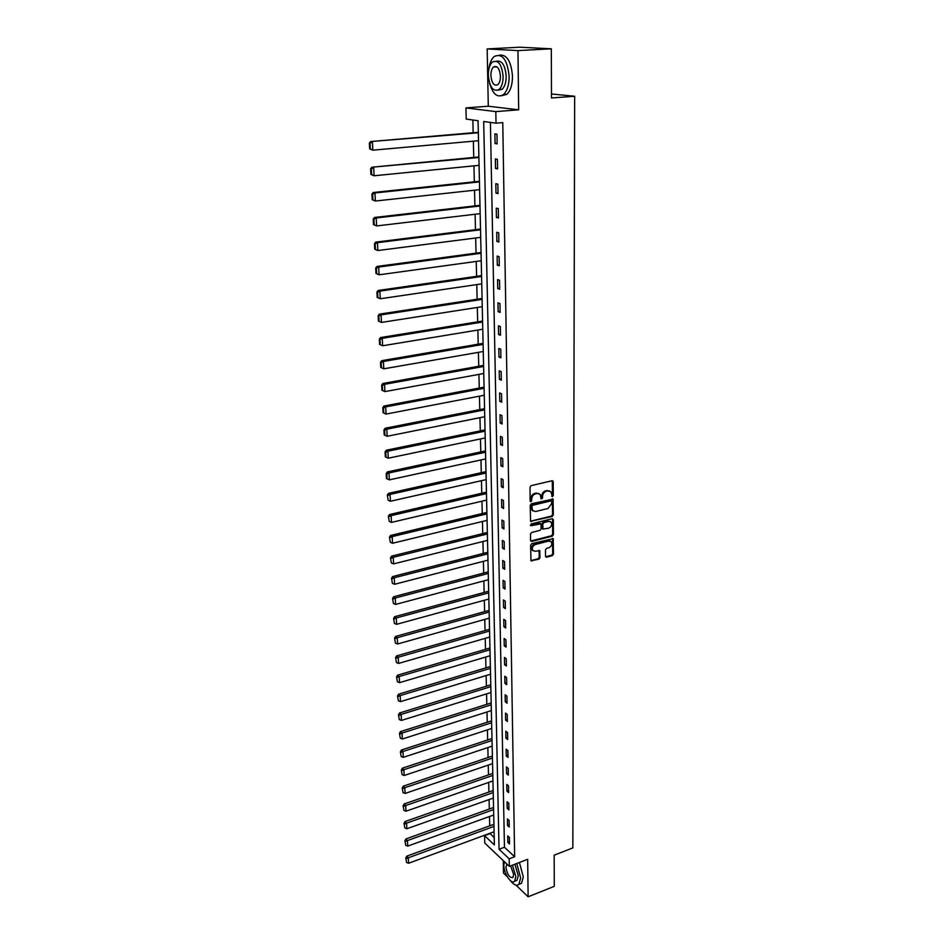 <?xml version="1.0" encoding="UTF-8"?>
<svg xmlns="http://www.w3.org/2000/svg" width="944" height="944" viewBox="0 0 944 944"><rect width="100%" height="100%" fill="white"/><g stroke="black" fill="none" stroke-linecap="round" stroke-linejoin="round"><path stroke-width="1.42" d="M552.464 496.638L553.267 495.541L553.219 481.794L552.063 480.756L531.177 485.617L530.021 487.198L530.162 501.052L530.988 501.771L531.779 498.88C531.979 496.308 533.207 494.621 535.46 493.842L537.207 493.429L540.192 494.385L541.124 498.987L542.576 498.09L542.564 496.32C542.776 493.747 543.992 492.072 546.234 491.293L547.968 490.88L550.895 491.824L552.464 496.638M551.709 496.225L552.488 495.14L552.252 480.732M530.221 501.358L531.012 498.467L531.779 498.88M541.018 498.786L541.785 495.907L542.564 496.32M545.514 556.217L546.647 557.172L552.346 555.662L553.467 554.128L553.196 538.67L531.743 543.65L530.611 545.219L530.965 560.748L538.882 559.214L540.003 557.668L539.744 550.659L535.354 551.272L532.817 550.47C531.732 547.886 532.546 545.903 535.295 544.523L548.806 541.042L551.272 541.809C552.382 544.393 551.567 546.375 548.842 547.768L546.6 548.346L545.479 549.892L545.514 556.217M509.205 858.828L509.335 866.368L484.756 843.051L484.567 835.652L494.385 844.892L478.065 120.714L466.218 119.097L465.935 107.911L495.824 111.604L496.025 123.168L483.694 121.493L499.046 849.281L509.205 858.828L514.633 856.751L502.774 122.614L496.025 123.168M551.32 48.805L517.961 50.61L487.163 48.923L519.825 47.2L551.32 48.805L551.497 97.975L574.66 96.253L572.843 847.924L554.163 855.158L554.281 886.333L528.121 896.8L527.672 859.311L509.335 866.368M487.163 48.923L488.296 106.212L518.669 109.823L517.961 50.61M518.669 109.823L495.824 111.604M552.205 516.486L553.337 514.928L553.042 499.105L531.354 503.801L530.209 505.37L530.587 521.289L552.205 516.486L551.426 516.061L552.559 514.515L552.334 498.786M553.349 519.707L553.396 534.634L552.275 536.192L531.72 541.431L530.563 540.464L530.493 534.033L531.637 532.463L540.039 530.351L541.172 528.793L540.924 523.837L531.224 525.714L530.563 525.501L531.201 523.92L552.205 518.716L553.349 519.707L552.57 519.283L552.629 534.21L553.396 534.634M503.258 860.598L503.506 873.117L507.341 876.799M515.979 885.118L528.121 896.8M574.66 96.253L551.485 93.975M490.408 122.401L504.45 847.252L514.633 856.751M494.904 133.859L495.081 143.547L497.134 143.877L496.957 134.166L494.904 133.859M495.364 158.946L495.541 168.504L497.582 168.893L497.405 159.312L495.364 158.946M495.812 183.702L495.989 193.142L498.019 193.579L497.842 184.127L495.812 183.702M496.261 208.152L496.438 217.462L498.444 217.958L498.279 208.612L496.261 208.152M496.709 232.283L496.874 241.475L498.869 242.018L498.715 232.802L496.709 232.283M497.134 256.107L497.299 265.193L499.293 265.771L499.128 256.674L497.134 256.107M497.571 279.625L497.736 288.593L499.706 289.23L499.553 280.238L497.571 279.625M497.995 302.859L498.149 311.709L500.119 312.393L499.966 303.52L497.995 302.859M498.408 325.798L498.574 334.542L500.521 335.262L500.367 326.506L498.408 325.798M498.821 348.454L498.987 357.092L500.922 357.859L500.768 349.197L498.821 348.454M499.234 370.827L499.388 379.358L501.323 380.172L501.17 371.617L499.234 370.827M499.636 392.928L499.789 401.365L501.712 402.215L501.559 393.766L499.636 392.928M500.037 414.77L500.19 423.089L502.102 423.986L501.948 415.643L500.037 414.77M500.426 436.34L500.58 444.565L502.479 445.497L502.338 437.249L500.426 436.34M500.816 457.651L500.969 465.781L502.857 466.749L502.715 458.607L500.816 457.651M501.205 478.702L501.347 486.738L503.223 487.741L503.081 479.705L501.205 478.702M501.583 499.506L501.724 507.447L503.6 508.497L503.459 500.544L501.583 499.506M501.96 520.073L502.102 527.92L503.954 528.994L503.825 521.147L501.96 520.073M502.326 540.393L502.468 548.145L504.32 549.266L504.179 541.502L502.326 540.393M502.692 560.476L502.833 568.135L504.674 569.291L504.533 561.621L502.692 560.476M503.058 580.324L503.199 587.9L505.028 589.091L504.887 581.504L503.058 580.324M503.412 599.947L503.553 607.44L505.37 608.656L505.241 601.151L503.412 599.947M503.766 619.347L503.907 626.745L505.713 627.996L505.583 620.586L503.766 619.347M504.12 638.522L504.249 645.838L506.055 647.124L505.925 639.796L504.12 638.522M504.462 657.484L504.592 664.718L506.385 666.027L506.255 658.782L504.462 657.484M504.804 676.234L504.934 683.385L506.716 684.719L506.586 677.556L504.804 676.234M505.146 694.76L505.276 701.84L507.046 703.209L506.916 696.117L505.146 694.76M505.477 713.098L505.606 720.095L507.365 721.487L507.247 714.478L505.477 713.098M505.807 731.222L505.937 738.137L507.695 739.565L507.565 732.638L505.807 731.222M506.137 749.147L506.267 755.991L508.002 757.442L507.884 750.586L506.137 749.147M506.456 766.882L506.586 773.643L508.32 775.118L508.202 768.345L506.456 766.882M506.786 784.417L506.904 791.107L508.627 792.606L508.509 785.904L506.786 784.417M507.093 801.763L507.223 808.383L508.934 809.905L508.816 803.273L507.093 801.763M507.412 818.92L507.53 825.469L509.241 827.015L509.123 820.466L507.412 818.92M507.719 835.9L507.837 842.378L509.536 843.948L509.43 837.458L507.719 835.9M472.85 120.006L473.156 132.75M473.357 141.187L473.746 157.447M473.947 165.861L474.325 181.826M474.525 190.204L474.903 205.898M475.103 214.253L475.469 229.675M475.67 237.994L476.036 253.145M476.236 261.429L476.59 276.321M476.779 284.581L477.133 299.224M477.334 307.449L477.676 321.833M477.865 330.034L478.207 344.171M478.407 352.348L478.738 366.248M478.927 374.379L479.257 388.043M479.446 396.161L479.776 409.59M479.965 417.673L480.284 430.877M480.472 438.925L480.779 451.905M480.968 459.929L481.275 472.696M481.464 480.685L481.77 493.24M481.959 501.193L482.254 513.536M482.443 521.477L482.738 533.608M482.927 541.514L483.21 553.444M483.399 561.326L483.67 573.055M483.859 580.902L484.142 592.443M484.331 600.266L484.602 611.618M484.779 619.406L485.051 630.568M485.24 638.333L485.499 649.319M485.688 657.048L485.936 667.845M486.125 675.562L486.384 686.182M486.561 693.864L486.809 704.307M486.998 711.965L487.246 722.243M487.423 729.865L487.659 739.978M487.847 747.577L488.083 757.513M488.26 765.088L488.496 774.871M488.673 782.423L488.909 792.04M489.086 799.556L489.311 809.032M489.488 816.525L489.712 825.835M489.889 833.304L494.231 837.717M489.901 833.682L484.567 835.652M488.296 106.212L465.935 107.911M504.45 847.252L499.046 849.281M495.081 143.547L497.122 143.358M495.541 168.504L497.571 168.303M495.989 193.142L498.007 192.918M496.438 217.462L498.432 217.226M496.874 241.475L498.857 241.216M497.299 265.193L499.282 264.91M497.736 288.593L499.695 288.298M498.149 311.709L500.108 311.402M498.574 334.542L500.509 334.211M498.987 357.092L500.91 356.749M499.388 379.358L501.299 379.004M499.789 401.365L501.689 400.988M500.19 423.089L502.078 422.711M500.58 444.565L502.456 444.164M500.969 465.781L502.833 465.357M501.347 486.738L503.199 486.313M501.724 507.447L503.565 507.011M502.102 527.92L503.931 527.46M502.468 548.145L504.285 547.685M502.833 568.135L504.639 567.663M503.199 587.9L504.993 587.416M503.553 607.44L505.335 606.933M503.907 626.745L505.677 626.238M504.249 645.838L506.019 645.318M504.592 664.718L506.35 664.187M504.934 683.385L506.68 682.842M505.276 701.84L507.011 701.286M505.606 720.095L507.329 719.529M505.937 738.137L507.66 737.571M506.267 755.991L507.966 755.412M506.586 773.643L508.285 773.053M506.904 791.107L508.592 790.517M507.223 808.383L508.899 807.781M507.53 825.469L509.205 824.855M507.837 842.378L509.5 841.753M549.609 490.927L547.968 490.88M541.785 495.907C541.998 493.346 543.225 491.671 545.455 490.892L547.178 490.479M538.894 493.476L537.207 493.429M531.012 498.467C531.212 495.895 532.44 494.219 534.693 493.429L536.44 493.016M530.516 521.194L551.426 516.061M551.685 501.618L550.883 500.91L532.652 505.3L531.85 506.409L532.605 510.539L535.614 511.506L548.051 508.486L551.697 503.482L551.685 501.618M533.089 511.023L531.094 507.86L531.885 504.887L550.104 500.509M530.705 541.03L551.497 535.755L552.629 534.21M540.334 523.507L539.213 523.118L530.457 525.289L531.224 525.714M548.688 528.18C551.449 526.776 552.264 524.77 551.119 522.15L548.653 521.383L543.886 522.563L542.753 524.132L543.001 529.077L548.688 528.18M550.022 521.395L548.653 521.383M542.93 528.982L542.009 527.967L541.974 523.696L543.119 522.138L547.886 520.958M552.57 519.283L552.417 518.681M550.21 541.065L548.806 541.042M533.112 550.789L532.062 550.022C530.965 547.437 531.791 545.455 534.528 544.074L548.039 540.605M530.882 560.63L538.115 558.765L539.248 557.22L539.059 550.34M545.644 556.759L551.579 555.225L552.7 553.68L552.511 538.363M478.325 132.302L370.591 141.565L478.337 132.774M478.514 140.727L372.821 150.179L369.635 148.857L370.355 148.999L370.06 143.205L369.34 143.075L369.635 148.857M370.06 143.205L372.408 141.907L372.821 150.179L370.355 148.999M369.34 143.075L370.591 141.565M489.523 83.001C492.851 94.376 497.523 98.223 503.541 94.53C507.211 90.966 509.076 84.96 509.146 76.523C507.329 59.531 502.326 52.876 494.149 56.546C491.328 59.142 489.535 63.46 488.768 69.49M501.618 95.733L506.869 94.294C510.551 90.73 512.427 84.736 512.498 76.299C511.223 61.407 506.881 54.351 499.459 55.141M496.473 61.195C501.948 60.18 505.193 65.207 506.196 76.275C506.161 82.352 504.816 86.683 502.161 89.267L498.043 90.199M503.117 76.464C501.795 64.239 498.196 59.448 492.331 62.092C489.653 64.735 488.308 69.101 488.296 75.225C489.617 87.355 493.216 92.111 499.105 89.479C501.736 86.895 503.081 82.565 503.117 76.464M490.892 75.437C491.741 83.273 494.066 86.341 497.854 84.641C499.565 82.978 500.426 80.169 500.45 76.24C499.6 68.381 497.276 65.289 493.488 67C491.765 68.688 490.904 71.508 490.892 75.437M510.551 880.776C513.902 884.988 516.687 886.168 518.905 884.327L520.64 877.908L516.769 863.512M503.966 861.27L503.99 862.934M519.306 884.174L521.548 883.289L523.295 876.87L519.424 862.486M514.893 864.232L518.268 875.654L517.017 880.292L515.4 880.929M504.356 861.636L503.836 865.188C503.742 873.401 511.447 885 514.586 881.248L515.825 876.61L512.45 865.164M506.893 864.043L505.949 867.194C507.211 874.51 509.524 877.967 512.863 877.554L513.666 874.557L510.633 865.872M478.879 156.952L371.889 167.218L478.891 157.495M479.068 165.342L374.107 175.773L370.933 174.439L371.653 174.605L371.358 168.893L370.638 168.728L370.933 174.439M371.358 168.893L373.694 167.607L374.107 175.773L371.653 174.605M370.638 168.728L371.889 167.218M479.422 181.283L373.175 192.517L374.969 192.965L479.446 181.897M479.611 189.65L375.37 201.025L372.219 199.691L372.939 199.868L372.644 194.24L371.936 194.051L372.219 199.691M372.644 194.24L374.969 192.965L375.37 201.025L372.939 199.868M371.936 194.051L373.175 192.517M479.965 205.32L374.438 217.486L376.219 217.981L479.989 205.993M480.154 213.651L376.621 225.935L373.494 224.601L374.202 224.814L373.918 219.244L373.21 219.043L373.494 224.601M373.918 219.244L376.219 217.981L376.621 225.935L374.202 224.814M373.21 219.043L374.438 217.486M480.508 229.038L375.688 242.136L377.458 242.679L480.52 229.781M480.685 237.345L377.86 250.526L374.744 249.192L375.452 249.417L375.169 243.93L374.461 243.705L374.744 249.192M375.169 243.93L377.458 242.679L377.86 250.526L375.452 249.417M374.461 243.705L375.688 242.136M481.027 252.473L376.916 266.456L378.686 267.058L481.051 253.275M481.216 260.745L379.075 274.81L375.983 273.465L376.691 273.701L376.408 268.285L375.7 268.037L375.983 273.465M376.408 268.285L378.686 267.058L379.075 274.81L376.691 273.701M375.7 268.037L376.916 266.456M481.558 275.613L378.131 290.469L379.889 291.118L481.57 276.486M481.735 283.861L380.279 298.764L377.199 297.419L377.907 297.679L377.635 292.333L376.927 292.062L377.199 297.419M377.635 292.333L379.889 291.118L380.279 298.764L377.907 297.679M376.927 292.062L378.131 290.469M482.065 298.469L379.335 314.163L381.081 314.871L482.089 299.401M482.254 306.682L381.459 322.423L378.402 321.066L379.11 321.349L378.839 316.063L378.143 315.78L378.402 321.066M378.839 316.063L381.081 314.871L381.459 322.423L379.11 321.349M378.143 315.78L379.335 314.163M482.573 321.043L380.515 337.563L382.261 338.318L482.596 322.034M482.762 329.232L382.639 345.764L379.594 344.407L380.29 344.713L380.031 339.498L379.335 339.203L379.594 344.407M380.031 339.498L382.261 338.318L382.639 345.764L380.29 344.713M379.335 339.203L380.515 337.563M483.08 343.345L381.683 360.667L383.417 361.469L483.104 344.395M483.269 351.498L383.795 368.821L381.459 367.782L381.199 362.638L380.515 362.319L380.774 367.464L381.459 367.782M381.199 362.638L383.417 361.469L383.795 368.821M380.515 362.319L381.683 360.667M483.576 365.375L382.839 383.488L384.562 384.326L483.599 366.473M483.765 373.494L384.928 391.595L382.615 390.568L382.367 385.482L381.671 385.14L381.931 390.226L382.615 390.568M382.367 385.482L384.562 384.326L384.928 391.595M381.671 385.14L382.839 383.488M484.071 387.134L383.984 406.014L385.695 406.899L484.095 388.303M484.248 395.241L386.061 414.074L383.76 413.059L383.512 408.032L382.827 407.678L383.075 412.693L383.76 413.059M383.512 408.032L385.695 406.899L386.061 414.074M382.827 407.678L383.984 406.014M484.555 408.646L385.105 428.257L386.816 429.19L484.579 409.861M484.732 416.717L387.17 436.27L384.892 435.267L384.645 430.311L383.96 429.945L384.208 434.901L384.892 435.267M384.645 430.311L386.816 429.19L387.17 436.27M383.96 429.945L385.105 428.257M485.027 429.898L386.226 450.229L387.925 451.197L485.063 431.16M485.216 437.933L388.267 458.194L386.002 457.215L385.754 452.318L385.081 451.928L385.329 456.813L386.002 457.215M385.754 452.318L387.925 451.197L388.267 458.194M385.081 451.928L386.226 450.229M485.511 450.89L387.323 471.929L389.011 472.944L485.535 452.211M485.688 458.902L389.365 479.859L387.111 478.879L386.863 474.041L386.179 473.64L386.426 478.478L387.111 478.879M386.863 474.041L389.011 472.944L389.365 479.859M386.179 473.64L387.323 471.929M485.971 471.646L388.409 493.37L390.084 494.42L486.007 473.015M486.148 479.623L390.427 501.252L388.196 500.285L387.276 495.081L388.196 500.285M387.949 495.506L390.084 494.42L390.427 501.252M387.276 495.081L388.409 493.37M486.431 492.154L389.471 514.551L391.158 515.636L486.467 493.57M486.62 500.108L391.489 522.386L389.27 521.43L388.362 516.274L389.27 521.43M389.022 516.71L391.158 515.636L391.489 522.386M388.362 516.274L389.471 514.551M486.892 512.427L390.533 535.472L392.208 536.593L486.927 513.89M487.069 520.356L392.539 543.26L390.332 542.328L389.424 537.207L390.332 542.328M390.096 537.655L392.208 536.593L392.539 543.26M389.424 537.207L390.533 535.472M487.34 532.463L391.583 556.146L393.247 557.302L487.375 533.974M487.529 540.357L393.577 563.887L391.371 562.966L390.474 557.892L391.371 562.966M391.146 558.352L393.247 557.302L393.577 563.887M390.474 557.892L391.583 556.146M487.788 552.275L392.621 576.572L394.273 577.763L487.824 553.833M487.965 560.146L394.592 584.277L392.409 583.357L391.524 578.33L392.409 583.357M392.185 578.802L394.273 577.763L394.592 584.277M391.524 578.33L392.621 576.572M488.237 571.863L393.636 596.75L395.288 597.989L488.272 573.456M488.414 579.699L395.607 604.42L393.436 603.511L392.551 598.52L393.436 603.511M393.211 599.015L395.288 597.989L395.607 604.42M392.551 598.52L393.636 596.75M488.673 591.215L394.651 616.703L396.291 617.966L488.709 592.856M488.85 599.027L396.61 624.314L394.45 623.429L393.565 618.473L394.45 623.429M394.226 618.981L396.291 617.966L396.61 624.314M393.565 618.473L394.651 616.703M489.098 610.367L395.642 636.409L397.282 637.707L489.134 612.042M489.275 618.143L397.589 643.997L395.442 643.112L394.568 638.191L395.442 643.112M395.217 638.71L397.282 637.707L397.589 643.997M394.568 638.191L395.642 636.409M489.523 629.294L396.633 655.891L398.25 657.225L489.57 631.005M489.7 637.047L398.569 663.431L396.433 662.558L395.56 657.685L396.433 662.558M396.209 658.216L398.25 657.225L398.569 663.431M395.56 657.685L396.633 655.891M489.948 648.009L397.613 675.161L399.218 676.518L489.995 649.767M490.125 655.738L399.536 682.654L397.412 681.792L396.551 676.954L397.412 681.792M397.188 677.497L399.218 676.518L399.536 682.654M396.551 676.954L397.613 675.161M490.373 666.511L398.569 694.194L400.185 695.586L490.408 668.317M490.538 674.217L400.48 701.652L398.38 700.802L397.518 695.999L398.38 700.802M398.156 696.554L400.185 695.586L400.48 701.652M397.518 695.999L398.569 694.194M490.786 684.825L399.524 713.015L401.129 714.431L490.821 686.654M490.951 692.495L401.424 720.425L399.336 719.588L398.474 714.82L399.336 719.588M399.111 715.387L401.129 714.431L401.424 720.425M398.474 714.82L399.524 713.015M491.187 702.926L400.468 731.612L402.061 733.063L491.234 704.79M491.364 710.572L402.356 738.999L400.28 738.161L399.43 733.429L400.28 738.161M400.067 734.019L402.061 733.063L402.356 738.999M399.43 733.429L400.468 731.612M491.588 720.827L401.401 750.008L402.982 751.483L491.635 722.738M491.765 728.449L403.277 757.348L401.212 756.533L400.362 751.837L401.212 756.533M400.999 752.427L402.982 751.483L403.277 757.348M400.362 751.837L401.401 750.008M491.989 738.538L402.321 768.204L403.902 769.702L492.036 740.485M492.166 746.138L404.185 775.496L402.132 774.694L401.294 770.033L402.132 774.694M401.92 770.634L403.902 769.702L404.185 775.496M401.294 770.033L402.321 768.204M492.39 756.061L403.23 786.187L404.799 787.721L492.426 758.044M492.556 763.625L405.094 793.444L403.041 792.641L402.215 788.028L403.041 792.641M402.84 788.641L404.799 787.721L405.094 793.444M402.215 788.028L403.23 786.187M492.78 773.396L404.126 803.969L405.696 805.527L492.827 775.402M492.945 780.936L405.979 811.191L403.938 810.4L403.112 805.81L403.938 810.4M403.737 806.436L405.696 805.527L405.979 811.191M403.112 805.81L404.126 803.969M493.169 790.541L405.023 821.551L406.581 823.144L493.205 792.582M493.334 798.058L406.864 828.749L404.834 827.959L404.008 823.404L404.834 827.959M404.634 824.041L406.581 823.144L406.864 828.749M404.008 823.404L405.023 821.551M493.547 807.509L405.896 838.956L407.454 840.561L493.594 809.586M493.712 814.991L407.725 846.107L405.719 845.328L404.905 840.809L405.719 845.328M405.519 841.446L407.454 840.561L407.725 846.107M404.905 840.809L405.896 838.956M493.924 824.301L406.77 856.161L408.315 857.789L493.972 826.401M494.09 831.758L408.587 863.264L406.593 862.509L405.778 858.013L406.593 862.509M406.392 858.674L408.315 857.789L408.587 863.264M405.778 858.013L406.77 856.161M552.488 495.14L553.267 495.541M531.024 500.261L531.791 500.662M541.797 497.689L542.576 498.09M545.455 490.892L546.234 491.293M534.693 493.429L535.46 493.842M552.441 481.393L553.219 481.794M530.764 521.171L531.531 521.595M552.5 499.411L553.278 499.824M552.559 514.515L553.337 514.928M531.885 504.887L532.652 505.3M531.083 505.984L531.85 506.409M531.094 507.86L531.873 508.285M551.497 535.755L552.275 536.192M530.965 540.995L531.72 541.431M539.213 523.118L539.98 523.542M543.119 522.138L543.886 522.563M541.974 523.696L542.753 524.132M542.009 527.967L542.776 528.392M534.528 544.074L535.295 544.523M539.201 550.883L539.956 551.331M539.248 557.22L540.003 557.668M538.115 558.765L538.882 559.214M531.153 560.594L531.92 561.055M552.641 538.918L553.42 539.354M552.7 553.68L553.467 554.128M551.579 555.225L552.346 555.662M545.88 556.724L546.647 557.172M552.346 480.732L552.972 481.051M552.441 498.786L553.042 499.105M531.826 510.114L532.605 510.539M542.222 528.652L543.001 529.077M532.062 550.022L532.817 550.47M496.898 66.788L493.488 67M502.161 89.267L499.105 89.479M503.541 94.53L506.869 94.294M517.017 880.292L514.586 881.248M518.905 884.327L521.548 883.289"/></g></svg>
